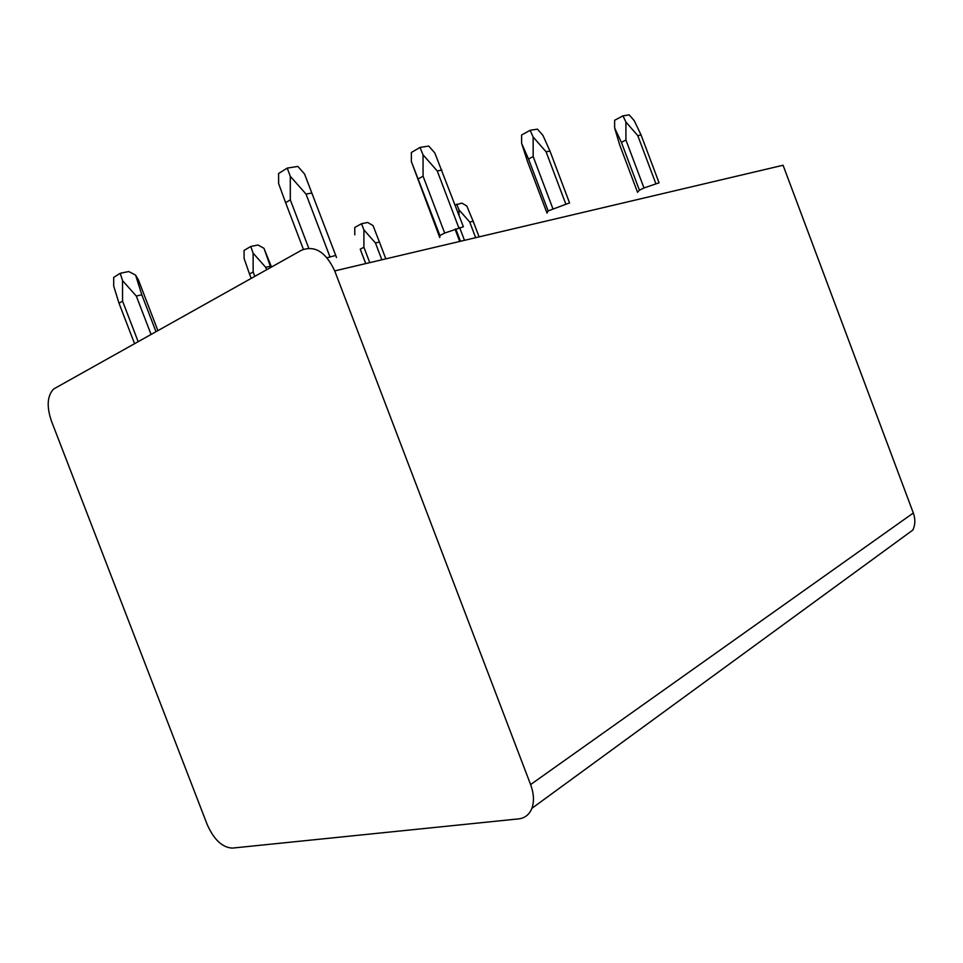 <?xml version="1.0" encoding="UTF-8"?>
<svg xmlns="http://www.w3.org/2000/svg" width="963" height="963" viewBox="0 0 963 963"><rect width="100%" height="100%" fill="white"/><g stroke="black" fill="none" stroke-linecap="round" stroke-linejoin="round"><path stroke-width="1.44" d="M411.37 161.579L411.357 152.491L420.012 147.423L423.046 154.826L423.082 176.193L444.665 233.058L439.898 235.514L439.766 237.572L411.37 161.579L439.898 235.514M423.082 176.193L418.387 178.841M266.619 269.736L265.692 267.305L253.125 253.173L253.149 271.963L254.822 276.333M253.149 271.963L249.513 274.022L251.187 278.379M334.715 270.904L530.601 784.568C533.899 793.584 534.333 801.505 531.877 808.342C529.337 814.614 524.919 818.129 518.612 818.887L232.3 848.102C222.321 847.524 213.967 839.688 207.226 824.605L51.4 420.987C46.489 406.374 47.235 395.709 53.663 388.992L301.551 250.199C314.817 245.096 325.867 251.993 334.715 270.904L783.075 165.251L913.321 513.002C915.5 519.129 915.344 524.811 912.84 530.059L531.877 808.342M533.165 156.56L528.531 159.039L548.14 210.909L569.554 202.916L549.969 151.083L542.963 135.434L537.462 129.15L530.144 130.294L533.141 137.023L533.165 156.56L552.834 208.586M548.14 210.909L546.996 213.028L527.568 161.664L521.621 143.343L528.531 159.039M444.665 233.058L463.396 226.762L434.795 152.924L428.752 146.063L420.012 147.423M336.532 257.518L304.549 173.99L336.532 257.518M327.083 257.783L335.485 255.484M614.635 127.947L614.623 120.279L622.977 115.849L625.902 122.024L625.926 140.02L643.982 187.966L639.408 190.168L637.542 192.311L619.691 144.907L614.635 127.947L621.4 142.355L639.408 190.168M643.982 187.966L659.077 182.814L641.093 135.037L637.771 135.614L625.902 122.024M253.125 253.173L250.777 246.48L244.072 250.404L244.084 258.409L249.513 274.022M265.692 267.305L270.35 266.269L263.982 248.31L271.482 267.016M270.35 266.269L270.784 267.413M441.909 170.126L437.25 170.945L458.809 227.786M423.046 154.826L437.25 170.945M263.982 248.31L257.952 244.999L250.777 246.48M151.035 334.39L136.289 296.026L122.542 280.63L122.566 301.118L119.015 303.249L134.543 343.622M122.566 301.118L138.13 341.612M285.614 202.699L278.62 183.548L278.608 173.533L287.239 168.092L290.284 176.289L290.308 199.859L285.614 202.699L303.405 249.309M290.308 199.859L308.75 248.201M122.542 280.63L120.243 273.287L113.706 277.404L113.718 286.119L119.015 303.249M136.289 296.026L141.826 294.798L135.578 275.081L138.347 279.752L157.872 330.574M141.826 294.798L155.97 331.633M311.687 193.057L306.017 194.057L329.912 256.736M290.284 176.289L306.017 194.057M135.578 275.081L128.753 271.542L120.243 273.287M304.549 173.99L297.868 166.43L287.239 168.092M381.866 259.793L375.45 242.953L363.894 229.88L363.906 247.25L360.246 249.212L365.723 263.585M363.906 247.25L369.768 262.634M625.926 140.02L621.4 142.355M641.093 135.037L634.244 120.664L629.188 114.874L622.977 115.849M475.662 237.68L469.727 222.032L473.17 221.273L466.802 206.01L461.963 203.097L455.138 204.999M459.7 241.448L455.054 229.182M469.727 222.032L459.014 209.874L456.667 204.192M459.014 209.874L459.026 215.231M655.815 183.548L637.771 135.614M459.64 227.605L464.467 240.329M473.17 221.273L479.093 236.874M455.788 228.917L460.47 241.268M365.699 263.597L360.246 249.212M375.45 242.953L379.434 242.062L373.03 225.571L367.649 222.465L361.522 223.729L354.769 227.473L354.781 234.876M379.434 242.062L385.826 258.854M549.969 151.083L546.069 151.769L565.714 203.783M533.141 137.023L546.069 151.769M363.894 229.88L361.522 223.729M530.144 130.294L521.609 135.025L521.621 143.343M530.601 784.568L913.321 513.002"/></g></svg>
